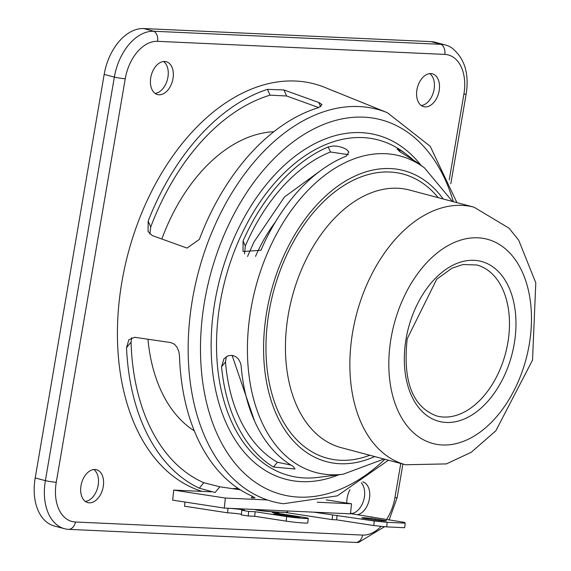 <?xml version="1.0" encoding="UTF-8"?>
<svg xmlns="http://www.w3.org/2000/svg" width="571" height="571" viewBox="0 0 571 571"><rect width="100%" height="100%" fill="white"/><g stroke="black" fill="none" stroke-linecap="round" stroke-linejoin="round"><path stroke-width="0.86" d="M348.46 154.698L330.459 151.986A166.097 107.262 104.9 0 0 245.309 246.037L244.524 253.945M226.337 356.639L225.495 361.957A166.097 107.262 104.9 0 0 277.427 462.246L291.01 465.087M260.947 250.262L243.06 251.518L243.053 240.976A172.342 111.295 -75.1 0 1 328.197 146.933L333.4 145.976L338.082 146.354L342.55 147.525L346.383 149.381L348.902 151.979L346.09 156.218A166.004 107.198 104.9 0 0 260.947 250.262M293.087 466.314L295.043 469.027L273.488 467.021A172.342 111.295 -75.1 0 1 221.555 366.732L223.968 358.731L228.107 355.776L232.097 355.326L235.645 356.575L238.578 359.238L240.605 363.192L241.155 366.025A166.004 107.198 104.9 0 0 293.087 466.314M452.446 201.449L424.581 168.01L420.013 164.569A166.004 107.198 104.9 0 0 411.869 159.209L400.071 151.829L397.145 149.045L400.278 150.216A172.342 111.295 -75.1 0 1 406.995 154.762A172.342 111.295 -75.1 0 1 413.39 160.101M202.02 491.395A211.377 136.498 -75.1 0 1 125.363 264.516A211.377 136.498 -75.1 0 1 295.5 81.032A211.377 136.498 -75.1 0 1 314.385 83.923A211.377 136.498 -75.1 0 1 324.842 87.413L335.812 91.917M152.136 235.516L148.075 231.483L148.153 221.141A210.328 135.819 -75.1 0 1 267.464 89.354L283.923 89.954L319.232 102.666L322.023 104.636L318.654 107.619A204.025 131.751 104.9 0 0 199.343 239.406L187.031 248.078L152.136 235.516M456.907 202.634L430.227 146.297L387.331 112.687L334.192 91.196M131.651 337.647L131.052 342.179A203.404 131.351 104.9 0 0 203.818 482.709L219.814 486.806L215.11 492.509L199.286 488.198A210.328 135.819 -75.1 0 1 126.526 347.668L128.875 339.731L134.735 337.283L170.872 342.593L174.426 344.234L176.967 347.168L178.851 351.558L179.472 355.647A204.025 131.751 104.9 0 0 252.239 496.185L254.987 497.933L251.247 497.819L252.503 496.299M318.746 107.591L286.621 95.985L270.062 95.164A203.404 131.351 104.9 0 0 150.751 226.951L149.838 234.06M219.814 486.806L240.241 489.782M238.014 488.326A204.454 132.029 -75.1 0 1 232.433 488.648M476.821 264.987A78.12 50.448 -75.1 0 1 505.506 353.442A78.12 50.448 -75.1 0 1 436.687 415.973C412.469 406.895 402.641 381.164 407.209 338.789L436.751 279.169L451.989 268.206L462.967 264.516L476.821 264.987M194.297 430.834A157.903 101.973 -75.1 0 1 147.953 339.231M161.836 239.006A157.903 101.973 -75.1 0 1 273.809 131.73M155.091 93.401A17.002 10.977 104.9 0 0 167.91 77.278A17.002 10.977 104.9 0 0 163.577 61.497M421.262 105.521A17.002 10.977 104.9 0 0 434.074 89.397A17.002 10.977 104.9 0 0 429.742 73.616M351.515 513.565A17.002 10.977 104.9 0 0 364.327 497.441A17.002 10.977 104.9 0 0 361.315 482.838M85.343 501.438A17.002 10.977 104.9 0 0 98.162 485.314A17.002 10.977 104.9 0 0 93.83 469.533M384.654 526.676L358.595 542.414A48.249 31.155 -75.1 0 1 356.033 542.45L68.827 529.367A48.249 31.155 -75.1 0 1 64.516 528.71L54.345 526.005A48.249 31.155 -75.1 0 1 35.195 477.941L104.179 74.401A48.249 31.155 -75.1 0 1 143.799 28.55L430.998 41.633A48.249 31.155 -75.1 0 1 435.316 42.29L445.487 44.995A48.249 31.155 -75.1 0 1 451.761 47.871C464.523 58.085 469.333 73.423 466.179 93.894L450.819 183.762M64.516 528.71A48.249 31.155 -75.1 0 1 45.373 480.646L114.35 77.106A48.249 31.155 -75.1 0 1 153.977 31.255L441.176 44.331A48.249 31.155 -75.1 0 1 445.487 44.995M103.244 486.67A17.002 10.977 -75.1 0 1 87.763 502.594A17.002 10.977 -75.1 0 1 81.517 483.344A17.002 10.977 -75.1 0 1 96.499 469.733A17.002 10.977 -75.1 0 1 103.244 486.67M362.728 481.874A17.002 10.977 -75.1 0 1 369.416 498.79A17.002 10.977 -75.1 0 1 357.753 514.707M351.872 513.807A17.002 10.977 -75.1 0 1 350.58 512.772M346.854 503.072A17.002 10.977 -75.1 0 1 349.966 489.754M439.163 90.753A17.002 10.977 -75.1 0 1 423.682 106.677A17.002 10.977 -75.1 0 1 417.437 87.427A17.002 10.977 -75.1 0 1 432.411 73.816A17.002 10.977 -75.1 0 1 439.163 90.753M172.992 78.627A17.002 10.977 -75.1 0 1 157.51 94.55A17.002 10.977 -75.1 0 1 151.265 75.301A17.002 10.977 -75.1 0 1 166.247 61.689A17.002 10.977 -75.1 0 1 172.992 78.627M287.705 510.974L287.584 512.087A26.423 1.399 -173.9 0 1 258.063 510.317M350.494 513.593L404.325 522.358L405.203 523.143L387.174 522.322L374.283 520.995L313.665 512.158L258.085 509.625L258.013 510.31M258.085 509.625L257.221 509.582A9.215 0.485 6.1 0 0 255.38 509.682A9.215 0.485 6.1 0 0 260.99 510.738A9.215 0.485 6.1 0 0 270.989 511.702L278.741 512.801L272.281 512.508L303.779 517.355A13.097 0.692 -173.9 0 1 308.24 518.361A13.097 0.692 -173.9 0 1 300.574 518.175A13.097 0.692 -173.9 0 1 286.656 516.569L255.158 511.73L248.699 511.43L242.689 510.417A9.215 0.485 6.1 0 0 244.531 510.317A9.215 0.485 6.1 0 0 238.914 509.261A9.215 0.485 6.1 0 0 228.914 508.297L224.289 508.083L172.656 500.139L173.734 490.104L225.367 498.048L224.289 508.083M373.206 519.767L364.598 518.447A8.044 0.428 -173.9 0 1 361.857 517.826A8.044 0.428 -173.9 0 1 366.568 517.94A8.044 0.428 -173.9 0 1 375.111 518.925L383.719 520.245A8.044 0.428 -173.9 0 1 386.453 520.866A8.044 0.428 -173.9 0 1 381.749 520.752A8.044 0.428 -173.9 0 1 373.206 519.767M332.6 515.071L332.108 519.631L285.179 512.408M337.104 515.27L336.619 519.838L332.108 519.631M374.283 520.995L373.791 525.556L336.619 519.838M387.174 522.322L386.688 526.89L373.791 525.556M405.203 523.143L404.711 527.711L386.688 526.89M371.65 516.848L371.6 517.326M317.269 502.23L351.543 503.793L350.466 513.829L313.665 512.158M285.093 514.921L297.491 516.826A6.895 0.364 -173.9 0 1 299.832 517.355A6.895 0.364 -173.9 0 1 295.799 517.255A6.895 0.364 -173.9 0 1 288.476 516.412L276.086 514.507A6.895 0.364 -173.9 0 1 273.737 513.979A6.895 0.364 -173.9 0 1 277.77 514.078A6.895 0.364 -173.9 0 1 285.093 514.921L284.993 515.877M184.975 502.037L184.526 506.199L227.558 512.815L228.043 508.254M241.397 514.25A9.215 0.485 6.1 0 0 227.558 512.815M241.819 510.374L241.326 514.935L248.214 515.998L248.699 511.43M255.158 511.73L254.673 516.291L248.214 515.998M308.24 518.361L307.755 522.922A13.097 0.692 -173.9 0 1 300.082 522.736A13.097 0.692 -173.9 0 1 286.171 521.137L254.673 516.291M278.741 512.801L278.669 513.486M257.221 509.582L228.914 508.297M225.367 498.048L267.399 499.96M351.543 503.793L326.191 499.896M211.277 491.817L173.734 490.104M255.53 256.379A127.897 82.595 -75.1 0 1 275.386 222.012M243.053 240.976L245.309 246.037M328.197 146.933L330.459 151.986M273.488 467.021L277.427 462.246M221.555 366.732L225.495 361.957M399.386 151.301L400.278 150.216M424.581 168.01A163.777 105.763 104.9 0 0 385.389 153.699A163.777 105.763 104.9 0 0 249.463 318.725A163.777 105.763 104.9 0 0 343.192 474.208L318.061 477.392A173.634 112.123 -75.1 0 1 218.686 312.551A173.634 112.123 -75.1 0 1 362.799 137.597A173.634 112.123 -75.1 0 1 404.354 152.771L406.995 154.762M421.034 165.34A178.031 114.971 104.9 0 0 361.122 132.636A178.031 114.971 104.9 0 0 211.67 329.11A178.031 114.971 104.9 0 0 338.781 474.772M384.904 459.27A193.826 125.17 -75.1 0 1 200.956 364.419A193.826 125.17 -75.1 0 1 363.77 117.155A193.826 125.17 -75.1 0 1 453.374 201.699M387.331 112.687A202.976 131.073 104.9 0 0 359.159 106.556A202.976 131.073 104.9 0 0 193.512 293.594A202.976 131.073 104.9 0 0 283.387 503.736L337.311 495.864L388.444 460.205M320.731 106.791L318.818 102.516M286.621 95.985L283.923 89.954M270.062 95.164L267.464 89.354M150.751 226.951L148.153 221.141M131.052 342.179L126.526 347.668M203.818 482.709L199.286 488.198M374.719 456.557A150.573 97.234 -75.1 0 1 263.895 337.033A150.573 97.234 -75.1 0 1 390.428 168.566A150.573 97.234 -75.1 0 1 443.182 198.986M438.228 197.673A147.04 94.957 104.9 0 0 340.987 187.395A147.04 94.957 104.9 0 0 269.069 311.766A147.04 94.957 104.9 0 0 369.765 455.244M288.255 314.878A133.257 86.057 -75.1 0 1 409.607 190.064L474.03 207.187A133.257 86.057 104.9 0 0 352.678 332.008A133.257 86.057 104.9 0 0 405.567 464.758L341.144 447.635A133.257 86.057 -75.1 0 1 288.255 314.878M391.049 338.232A105.685 68.249 -75.1 0 1 510.024 253.246A105.685 68.249 -75.1 0 1 479.355 432.661A105.685 68.249 -75.1 0 1 391.049 338.232M406.067 338.917A82.709 53.41 104.9 0 0 475.179 412.819A82.709 53.41 104.9 0 0 499.182 272.403A82.709 53.41 104.9 0 0 406.067 338.917M35.195 477.941L45.373 480.646A9.193 0.978 9.7 0 0 56.272 482.259L125.249 78.727A39.349 25.41 -75.1 0 1 157.567 41.326A9.193 6.952 -87.4 0 0 153.977 31.255L143.799 28.55M125.249 78.727A9.193 0.978 -170.3 0 1 114.35 77.106L104.179 74.401M157.567 41.326L444.766 54.409A9.193 6.952 -87.4 0 0 441.176 44.331L430.998 41.633M68.827 529.367A9.193 6.952 -87.4 0 0 75.408 522.001A39.349 25.41 -75.1 0 1 56.272 482.259M356.033 542.45A9.193 6.952 -87.4 0 0 362.606 535.077L75.408 522.001M402.905 464.052L397.202 497.427A9.193 0.978 -170.3 0 1 394.925 497.684A39.349 25.41 -75.1 0 1 386.474 519.617M381.171 526.319A39.349 25.41 -75.1 0 1 362.606 535.077M444.766 54.409A39.349 25.41 -75.1 0 1 463.902 94.151A9.193 0.978 9.7 0 0 466.179 93.894M463.902 94.151L449.256 179.836M400.771 463.488L394.925 497.684M383.719 520.245L383.648 520.888M375.111 518.925L374.99 520.024M297.491 516.826L297.427 517.376M286.656 516.569L286.171 521.137M254.602 421.148L232.083 355.326M247.536 256.486L253.959 241.99L284.479 196.974L321.337 170.087M343.192 474.208L383.976 459.02M405.567 464.758L446.429 463.902L471.253 452.275L495.856 430.777L532.529 360.115L535.805 282.859L518.668 240.141L509.032 228.179L474.03 207.187M397.202 497.427L389.122 520.024"/></g></svg>
